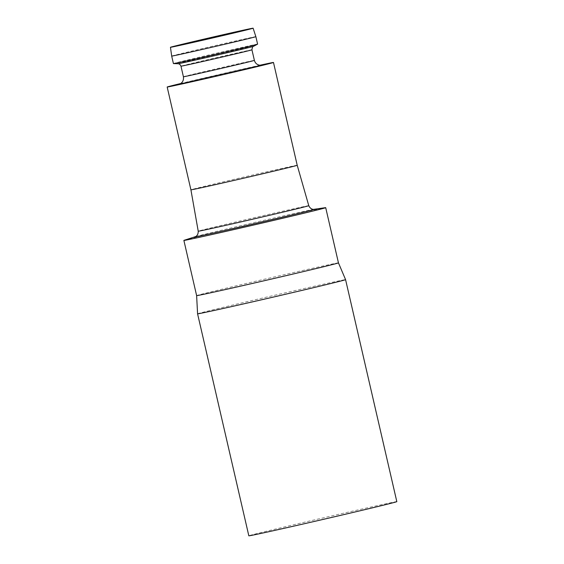 <?xml version="1.0" encoding="UTF-8"?>
<svg xmlns="http://www.w3.org/2000/svg" width="564" height="564" viewBox="0 0 564 564"><rect width="100%" height="100%" fill="white"/><g stroke="black" fill="none" stroke-linecap="round" stroke-linejoin="round"><path stroke-width="0.42" stroke-dasharray="2.82 2.11" d="M297.214 165.28L297.214 165.28A54.546 0.536 -13 0 0 292.723 166.098A54.546 0.536 -13 0 0 233.094 179.549A54.546 0.536 -13 0 0 190.914 189.821L190.914 189.821M180.621 83.542A54.546 0.536 167 0 1 259.87 65.248M257.593 44.14A43.195 0.423 -13 0 0 254.033 44.789A43.195 0.423 167 0 0 206.805 55.441A43.195 0.423 167 0 0 173.416 63.57M171.689 56.09A43.195 0.423 167 0 1 205.099 47.954A43.195 0.423 167 0 1 252.305 37.309A43.195 0.423 -13 0 1 255.866 36.66M184.329 240.229A72.784 0.712 167 0 1 244.149 225.783A72.784 0.712 167 0 1 319.717 208.765A72.784 0.712 -13 0 1 325.224 207.7M338.456 262.866L338.456 262.873A72.784 0.712 -13 0 0 332.464 263.959A72.784 0.712 167 0 0 252.94 281.894A72.784 0.712 167 0 0 196.624 295.614L196.624 295.614M197.576 313.81A75.943 0.74 167 0 1 256.345 299.498A75.943 0.74 167 0 1 339.324 280.78A75.943 0.74 -13 0 1 345.577 279.645M396.823 501.629A75.943 0.74 -13 0 0 390.57 502.771A75.943 0.74 167 0 0 307.535 521.503A75.943 0.74 167 0 0 248.823 535.8M308.776 205.677A56.731 0.557 -13 0 0 304.109 206.53A56.731 0.557 -13 0 0 242.09 220.517A56.731 0.557 -13 0 0 198.225 231.198M182.193 83.719A42.744 0.416 167 0 1 203.569 78.213A42.744 0.416 167 0 1 258.453 65.762A42.744 0.416 -13 0 1 261.005 65.255M183.42 76.767A36.413 0.36 167 0 1 211.571 69.908A36.413 0.36 167 0 1 251.389 60.926A36.413 0.36 -13 0 1 254.385 60.383M251.939 49.801A36.413 0.36 -13 0 0 248.943 50.344A36.413 0.36 167 0 0 209.124 59.326A36.413 0.36 167 0 0 180.973 66.185M178.034 63.739A38.761 0.381 167 0 1 207.291 56.59A38.761 0.381 167 0 1 250.346 46.875A38.761 0.381 -13 0 1 253.518 46.311M313.951 209.322L313.979 209.314A61.356 0.599 -13 0 0 313.951 209.322A61.356 0.599 -13 0 0 309.312 210.217A61.356 0.599 -13 0 0 245.601 224.564A61.356 0.599 -13 0 0 195.172 236.739A61.356 0.599 -13 0 0 195.137 236.753L195.172 236.739M261.167 65.241L179.458 84.106"/><path stroke-width="0.85" d="M259.87 65.248A54.546 0.536 167 0 1 268.986 63.288A54.546 0.536 -13 0 1 273.477 62.47A54.546 0.536 -13 0 1 231.31 72.742A54.546 0.536 -13 0 1 171.667 86.193A54.546 0.536 167 0 1 167.177 87.011L190.914 189.821A54.546 0.536 -13 0 0 195.405 189.003A54.546 0.536 -13 0 0 255.048 175.552A54.546 0.536 -13 0 0 297.214 165.28L308.776 205.677C310.708 209.956 314.204 209.364 313.64 209.336L313.951 209.322M167.177 87.011A54.546 0.536 167 0 1 180.621 83.542M176.976 62.921A43.195 0.423 -13 0 0 223.45 52.445A43.195 0.423 -13 0 0 257.565 44.161A43.195 0.423 -13 0 0 257.593 44.14L255.866 36.66A43.195 0.423 -13 0 1 222.477 44.789A43.195 0.423 -13 0 1 175.249 55.441A43.195 0.423 167 0 1 171.689 56.09L173.416 63.57A43.195 0.423 167 0 0 173.451 63.584A43.195 0.423 167 0 0 176.976 62.921M170.455 47.284A42.42 0.416 167 0 0 173.945 46.65A42.42 0.416 -13 0 0 220.341 36.181A42.42 0.416 -13 0 0 253.116 28.2A42.42 0.416 -13 0 0 249.626 28.834A42.42 0.416 167 0 0 203.259 39.297A42.42 0.416 167 0 0 170.455 47.284L171.689 56.09M325.71 207.672A72.784 0.712 -13 0 1 269.451 221.377A72.784 0.712 -13 0 1 189.871 239.326A72.784 0.712 167 0 1 183.878 240.419A72.784 0.712 167 0 1 184.329 240.229L195.144 236.753A61.356 0.599 -13 0 0 199.846 235.978A61.356 0.599 -13 0 0 270.135 220.101A61.356 0.599 -13 0 0 313.986 209.314L325.224 207.7A72.784 0.712 -13 0 1 325.71 207.672L338.456 262.873A72.784 0.712 -13 0 0 338.456 262.866L345.577 279.645L396.823 501.629A75.943 0.74 -13 0 1 338.118 515.933A75.943 0.74 -13 0 1 255.076 534.665A75.943 0.74 167 0 1 248.823 535.8L197.576 313.81A75.943 0.74 167 0 0 203.83 312.675A75.943 0.74 -13 0 0 286.864 293.943A75.943 0.74 -13 0 0 345.577 279.645M183.878 240.419L196.624 295.614A72.784 0.712 167 0 0 202.617 294.521A72.784 0.712 -13 0 0 282.19 276.572A72.784 0.712 -13 0 0 338.456 262.873M190.914 189.821L198.225 231.198A56.731 0.557 -13 0 0 202.892 230.352A56.731 0.557 -13 0 0 264.939 216.357A56.731 0.557 -13 0 0 308.776 205.677M182.193 83.719A42.744 0.416 -13 0 0 233.228 72.171A42.744 0.416 -13 0 0 261.005 65.255M183.42 76.767L180.973 66.185A36.413 0.36 167 0 0 183.977 65.635A36.413 0.36 -13 0 0 223.788 56.654A36.413 0.36 -13 0 0 251.939 49.801L254.385 60.383A36.413 0.36 -13 0 1 226.234 67.236A36.413 0.36 -13 0 1 186.416 76.218A36.413 0.36 167 0 1 183.42 76.767C184.245 83.049 178.837 84.332 179.458 84.106L179.458 84.106M251.939 49.801C252.348 47.186 252.876 46.022 253.518 46.311A38.761 0.381 -13 0 1 222.9 53.749A38.761 0.381 -13 0 1 181.192 63.154A38.761 0.381 167 0 1 178.034 63.739L173.451 63.584M273.477 62.47L297.214 165.28M254.385 60.383C255.175 63.126 256.965 64.74 259.736 65.227L261.16 65.241M180.973 66.185C179.817 63.358 177.618 63.725 178.034 63.739M253.518 46.311L257.565 44.161M253.116 28.2L255.866 36.66M198.225 231.198C198.366 235.893 194.961 236.894 195.454 236.619L195.172 236.739M196.624 295.614L197.576 313.81"/></g></svg>
